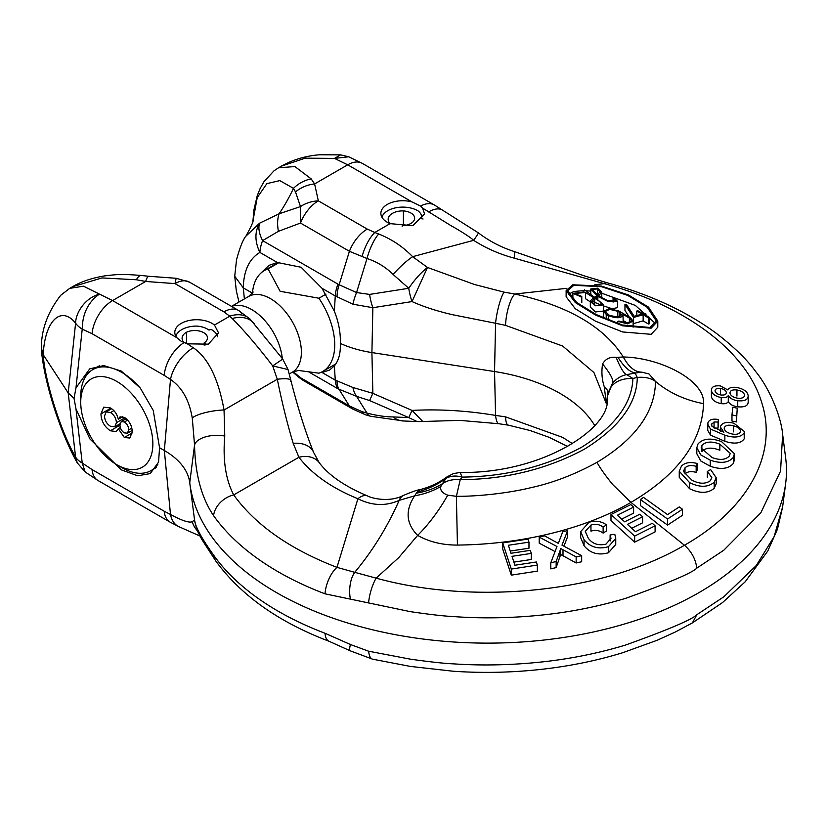 <?xml version="1.0" encoding="UTF-8"?>
<svg xmlns="http://www.w3.org/2000/svg" width="827" height="827" viewBox="0 0 827 827"><rect width="100%" height="100%" fill="white"/><g stroke="black" fill="none" stroke-linecap="round" stroke-linejoin="round"><path stroke-width="1.24" d="M187.347 343.815L181.196 341.282L176.864 337.705A21.853 12.622 180 0 1 174.797 332.34A21.853 12.622 180 0 1 188.287 320.68A21.853 12.622 180 0 1 212.105 323.419A21.853 12.622 180 0 1 214.472 325.021L218.514 332.857L208.373 344.166L187.347 343.815L193.291 347.785A29.141 15.041 125.9 0 0 170.496 379.448C181.992 387.315 189.249 400.175 192.267 418.028L194.552 445.009L189.745 482.689A298.733 172.471 180 0 0 189.838 483.475A298.733 172.471 180 0 0 276.507 592.608A298.733 172.471 180 0 0 591.718 632.345A298.733 172.471 180 0 0 785.65 483.475A298.733 172.471 180 0 0 785.65 457.838L782.631 434.423L780.554 471.111L760.861 512.781L723.739 550.265L696.82 568.108C692.096 572.987 668.278 583.097 625.377 598.428C598.293 606.532 570.485 612.073 541.964 615.04C511.655 618.141 482.255 618.658 453.744 616.591C444.616 616.187 430.154 614.533 410.368 611.66L325.021 593.827A21.853 9.81 -69.2 0 1 336.961 567.363C289.915 549.211 255.491 525.062 233.7 494.918C225.688 479.619 222.711 459.988 224.768 436.036A21.853 10.679 178.8 0 0 194.552 445.009C195.182 474.253 201.519 497.802 213.573 515.655A21.853 16.519 -35.3 0 1 233.7 494.918L298.909 457.269C312.027 474.202 331.689 488.033 357.915 498.743A25.503 11.94 -68 0 1 367.467 495.921L367.467 495.921C372.109 498.474 389.579 502.63 403.514 495.394L403.514 495.394A25.503 13.883 -115.9 0 0 399.183 500.356C387.46 526.84 372.646 550.834 354.731 572.325L336.961 567.363L357.915 498.743C372.005 505.824 385.764 506.362 399.183 500.356L414.606 495.859L417.108 492.075L419.847 489.729M121.29 469.85L89.895 438.93L75.981 408.941L74.048 398.366L75.981 387.842L89.74 368.852L103.757 365.555L121.29 371.085L140.228 387.977L153.233 410.44L159.559 447.748L158.546 462.148L150.214 473.602L137.737 475.783L121.29 469.85M562.639 437.38L505.566 416.87L495.569 415.412L494.546 371.54A145.717 84.137 180 0 1 559.879 393.321A145.717 84.137 180 0 1 594.685 425.533M308.264 371.643L337.974 388.793A29.141 16.829 -60 0 1 335.266 380.12L352.922 387.491L372.863 393.342L371.912 352.571L494.546 371.54L495.569 323.264L505.566 325.373L562.649 346.048L593.941 372.532L606.356 403.721L607.504 395.937A21.853 19.951 -172.5 0 1 607.638 394.479L607.638 394.479A21.853 19.951 -172.5 0 1 607.793 393.497L612.838 382.829A21.853 16.168 -135.9 0 0 610.853 387.408L607.504 395.937A150.69 87 180 0 1 607.338 399.141C610.243 428.376 542.285 473.747 460.257 472.455L461.973 477.107C505.328 476.683 545.127 466.769 581.371 447.376C614.968 426.443 632.138 403.473 632.882 378.435C622.421 378.27 615.071 381.257 610.853 387.408M189.745 482.689A87.435 50.478 180 0 0 189.714 482.461A87.435 50.478 180 0 0 164.346 450.519L170.496 514.487L164.201 511.22A29.141 16.829 -60 0 0 170.124 522.137L178.818 526.644A29.141 18.794 -65.3 0 1 170.496 514.487C181.992 520.669 189.249 523.077 192.267 521.703L194.552 519.976C195.182 526.468 201.519 538.17 213.573 555.072A21.853 16.519 144.7 0 0 215.857 561.099L201.747 539.38C197.539 530.572 197.539 533.291 194.593 520.276L189.838 483.475M387.284 222.277A21.853 12.622 180 0 1 380.875 213.356A21.853 12.622 180 0 1 412.032 201.933L420.55 206.057L422.514 208.042L424.592 213.883L412.776 225.678L390.075 223.641A21.853 12.622 180 0 1 387.284 222.277M260.65 273.344L268.992 265.364L277.314 262.479L301.131 267.266L322.023 288.303L334.366 311.179C338.75 322.375 340.734 333.116 340.3 343.401C340.745 352.995 338.77 360.5 334.366 365.916L329.466 370.103L322.023 372.481L335.266 380.12L334.366 365.916M362.009 256.763A29.141 12.095 -71.2 0 1 374.796 232.47L378.652 233.979A29.141 10.007 108 0 0 367.002 258.52L349.418 251.294L300.49 223.052L300.49 206.585C305.763 203.08 311.707 201.168 318.333 200.847L314.611 183.925A29.141 23.425 162.7 0 0 295.508 191.947L300.49 206.585L279.113 213.78L259.513 223.238C254.633 231.911 254.768 241.639 259.895 252.431L259.895 252.431C249.268 258.737 243.727 270.543 243.272 287.868L252.452 293.171M352.922 304.202A29.141 9.376 -64.3 0 1 356.551 292.551L369.586 294.412A29.141 10.865 81.1 0 0 372.863 307.706L352.922 304.202L335.266 295.942A29.141 16.829 -60 0 1 337.974 284.137L262.604 240.626C259.151 233.845 258.127 228.045 259.513 223.238L245.929 236.15C243.045 239.489 239.913 247.345 236.543 259.74L234.723 276.228L243.272 287.868L244.389 298.919M566.764 288.313L514.89 294.03L504.088 292.138A21.853 3.866 -78 0 0 495.569 323.264L452.917 314.787C437.452 311.262 423.817 306.858 412.032 301.576L372.863 307.706L371.912 352.571A87.435 50.478 180 0 1 340.3 343.401M393.114 416.922C385.754 416.922 377.06 415.65 367.002 413.107A29.141 11.32 104.2 0 0 370.63 416.281L403.969 420.995A29.141 21.233 -90.1 0 1 393.114 416.922L408.755 417.604L417.149 421.574L422.752 421.501L412.032 410.409C439.271 408.983 467.121 410.657 495.569 415.412A21.853 5.51 95.8 0 0 498.991 423.755L508.398 425.161A21.853 5.81 -78.7 0 1 505.566 416.87M369.586 400.537L372.863 393.342L412.032 410.409L408.755 417.604L369.586 400.537L356.551 396.34A29.141 14.41 101 0 1 352.922 387.491M337.974 388.793L356.551 396.34L367.002 413.107L362.009 411.66L349.418 405.974L339.132 389.486A29.141 15.248 -58.8 0 1 337.044 381.154M504.088 292.138L474.564 284.519L427.487 267.452C420.964 272.559 414.72 279.505 408.755 288.282L393.114 274.481C385.754 267.142 377.06 261.818 367.002 258.52L356.551 292.551L339.132 284.746L349.418 251.294A29.141 16.829 -60 0 1 367.271 229.1L318.333 200.847A29.141 16.829 120 0 0 300.49 223.052L278.42 231.322A29.141 16.84 -109.6 0 1 279.113 213.78A189.435 147.103 -90.6 0 0 293.482 188.349L295.508 191.947M378.652 233.979C391.667 239.148 402.987 246.715 412.621 256.68L473.644 240.347C470.212 236.822 455.201 227.921 451.563 226.019L422.514 208.042M213.573 555.072A296.19 171.003 0 0 0 278.306 611.287A296.19 171.003 0 0 0 325.021 633.255L350.452 644.522L368.635 651.211L410.368 659.16C430.154 661.941 444.606 663.512 453.744 663.874C482.255 665.787 511.655 665.146 541.964 661.941C570.485 658.871 598.293 653.268 625.377 645.112C668.278 629.698 692.096 619.568 696.82 614.709L723.749 596.856L756.229 565.575L774.113 536.63L782.642 506.806L785.65 483.475M420.55 206.057A29.141 16.829 -60 0 1 434.423 205.003L442.807 210.327A29.141 14.638 124.7 0 0 428.52 211.97M513.546 251.305A21.853 4.042 -71.7 0 1 514.26 258.158C499.611 254.24 486.069 248.307 473.644 240.347A21.853 1.075 -52.5 0 0 478.316 232.832L478.316 232.832C489.139 241.029 500.883 247.18 513.546 251.305A21.853 4.042 -71.7 0 0 513.546 251.294L584.193 275.836L607.142 282.793C650.022 294.412 686.503 311.334 716.606 333.539C734.097 347.009 747.174 359.745 755.847 371.747C770.02 389.124 781.298 417.418 782.642 434.444L782.642 434.444M348.725 156.779L340.61 154.866L334.501 158.412L305.204 158.164L281.294 166.196L278.523 167.798L294.888 166.558L311.159 178.87L314.611 183.925L347.722 164.811A29.141 16.829 120 0 1 362.298 163.364L348.725 156.779L334.501 158.412L347.722 164.811L412.032 201.933M278.523 167.798L273.954 170.858L264.009 181.63L260.174 188.411L257.207 195.782L253.961 209.748L252.917 221.171L257.228 197.612L266.883 183.625L279.815 180.617L293.482 188.349A29.141 24.035 -29 0 1 311.159 178.87M303.767 380.761L352.695 409.014A29.141 16.829 -60 0 1 349.418 405.974L300.49 377.722A29.141 16.829 120 0 0 303.767 380.761L299.622 377.867L300.49 377.722L293.275 371.695M572.594 443.727L562.649 437.38M369.586 294.412L408.755 288.282A29.141 10.865 81.1 0 0 412.032 301.576L427.487 267.452L412.621 256.68A29.141 7.04 -44.9 0 0 393.114 274.481M514.26 258.158L604.092 283.62L594.675 284.85M370.63 416.281L365.4 414.73A29.141 12.095 -71.2 0 1 362.009 411.66M368.635 651.211A21.853 7.701 102.7 0 0 372.595 659.181L350.359 650.88A21.853 4.28 -62.2 0 1 350.452 644.522M325.021 633.255A21.853 9.81 110.8 0 0 329.208 641.338L329.208 641.338C278.689 622.142 240.905 595.388 215.857 561.099M607.483 395.606L606.356 403.721L604.237 386.643C601.891 379.469 601.332 371.912 602.573 363.952C605.519 358.856 610.057 356.675 616.187 357.398L623.279 356.985C660.525 357.626 705.297 380.472 703.56 403.628C702.04 441.866 677.84 474.791 630.96 502.382L684.436 545.251C748.166 509.029 778.093 454.064 761.874 403.09C746.76 351.733 686.575 305.938 604.092 283.62A21.853 7.288 -74.9 0 1 607.142 282.793M350.452 599.358A21.853 10.844 -87.9 0 1 354.731 572.325L376.151 578.145A21.853 6.802 106.1 0 0 368.635 602.48M696.82 568.108C695.621 559.073 691.496 551.464 684.436 545.251C606.181 591.481 477.127 605.964 376.151 578.145L398.717 557.636L417.635 535.389C406.078 523.656 405.065 510.476 414.606 495.859A94.723 66.946 -158.7 0 0 440.874 486.421C439.871 490.122 442.166 493.037 447.748 495.166L456.38 496.314L457.434 545.076C442.517 545.127 429.244 541.902 417.635 535.389A94.723 41.722 118.3 0 0 447.748 495.166M505.566 325.373A21.853 5.81 -78.8 0 1 514.89 294.03C567.942 305.732 604.061 326.727 623.279 356.985A94.723 34.589 91.8 0 0 640.76 372.119L626.628 374.61C621.377 375.665 616.777 378.404 612.838 382.829A94.723 14.876 -140.3 0 0 602.573 363.952M290.659 381.412A29.141 5.282 166.1 0 0 290.866 380.42C298.175 409.024 305.794 433.1 313.733 452.658L319.191 462.624A25.503 19.052 142.7 0 0 298.909 457.269L293.203 443.355C287.424 424.323 282.121 402.956 277.293 379.252L272.693 365.906C258.427 347.226 244.947 331.431 232.242 318.509L229.751 316.203L214.472 325.021M657.785 321.083L657.785 327.223L651.138 334.315L622.617 331.958L595.595 321.238L575.323 308.75L566.133 296.769L566.133 290.556L575.334 302.568L595.636 315.087L622.628 325.817L651.138 328.185L657.785 321.083L648.523 307.127L628.355 294.919L601.343 286.07L572.78 284.788L566.133 290.556M734.407 453.713L734.407 459.781L733.332 463.44C728.546 468.93 720.855 469.86 710.279 466.252L700.831 461.001L696.83 453.796L696.83 447.727L697.988 443.985C702.878 438.475 710.724 437.669 721.526 441.587L734.417 453.713L733.332 457.383C728.546 462.862 720.855 463.802 710.279 460.184L710.279 466.252M682.482 515.293L667.565 525.083L640.377 505.566L640.377 499.498L643.54 497.399L667.513 514.621L679.277 506.93L682.482 509.236L682.482 515.293M684.994 467.886L683.402 471.452L691.879 480.115C699.239 484.043 705.421 484.219 710.434 480.652L711.799 477.572L707.333 471.442L710.641 469.602L716.203 477.727L716.203 483.785L714.197 488.281C708.015 493.523 699.807 493.657 689.584 488.705L679.246 477.313L679.246 471.245L681.458 466.077C685.066 462.51 690.38 461.662 697.399 463.544L697.399 469.602L696.158 472.403C691.3 470.987 687.578 471.504 684.994 473.954L684.994 467.886C687.537 465.446 691.258 464.929 696.158 466.335L697.399 463.544M711.447 425.274L711.447 423.951L712.006 426.35L723.894 432.273L720.462 427.104L720.606 426.091C722.602 422.504 727.036 421.553 733.911 423.228L744.393 431.549L744.217 438.806C740.93 443.499 734.479 444.326 724.855 441.287L710.486 435.116L707.695 430.247L707.902 422.845C709.132 419.63 712.647 418.514 718.467 419.516L718.074 428.117L714.063 428.045L714.063 421.977L711.365 424.633M737.239 408.187L736.433 421.935L731.967 421.026L731.967 414.947L732.774 407.277L737.239 408.187L736.433 421.935M748.177 401.726C748.197 405.737 744.713 407.432 737.746 406.822C733.084 406.129 729.931 404.403 728.287 401.643C727.212 403.431 724.855 404.103 721.227 403.638C715.231 402.408 711.964 400.01 711.416 396.453L711.406 395.957M192.267 521.703A21.853 21.45 57.3 0 0 197.653 531.068M183.987 342.636A29.141 16.829 120 0 0 164.201 375.365L170.496 379.448L164.346 450.519L159.559 447.748M224.768 436.036L224.045 409.996A21.853 5.003 170.4 0 0 192.267 418.028M288.044 369.545L272.693 365.906L282.731 359.063L288.044 369.545L290.866 380.42A29.141 5.282 166.1 0 0 277.293 379.252L224.045 409.996C220.085 388.07 211.753 359.993 193.291 347.785M460.257 472.455L453.496 473.561L447.045 476.859L442.497 483.671C447.035 480.477 452.948 479.133 460.236 479.65L456.38 496.314C479.898 496.489 510.249 492.747 530.5 487.775C552.622 482.989 574.796 474.502 597.022 462.314C599.74 467.555 604.94 474.946 612.652 484.488L630.96 502.382C585.495 528.763 522.24 544.373 457.434 545.076M537.364 565.058L537.364 571.126L511.303 575.137L502.723 548.994L502.723 542.915L527.967 539.08L528.98 542.161L508.357 545.262L510.983 553.263L530.303 550.337L531.306 553.408L511.996 556.333L514.911 565.234L536.351 561.978L537.364 565.058L511.303 569.069L511.303 575.137M528.98 542.161L528.98 548.229L510.259 551.04M531.306 553.408L531.306 559.476L513.887 562.112M563.921 546.192L567.622 536.671L567.622 530.603L561.978 545.158L581.67 555.682L581.67 561.74L576.15 562.97L560.654 554.503L556.147 567.591L550.792 568.873L550.792 562.805L556.147 561.523L556.147 567.591M555.051 551.557L539.204 543.163L539.204 537.095L544.517 535.834L558.318 543.391L562.773 531.668L567.622 530.603M603.121 533.095L603.121 527.037L606.542 524.907L606.542 530.965L603.121 533.095C599.41 530.365 595.357 529.714 590.954 531.141L590.954 525.073L585.268 531.368L588.235 538.119C592.421 543.856 598.324 545.872 605.953 544.156L610.998 538.367L610.109 534.955L614.802 534.304L615.743 538.418L615.743 544.486L608.434 552.756C598.334 555.61 590.209 553.273 584.069 545.758L580.678 537.684M655.098 525.827L655.098 531.895L634.65 542.161L610.988 520.596L610.988 514.539L630.805 504.584L633.596 507.127L617.407 515.221L624.654 521.827L639.809 514.229L642.6 516.761L627.435 524.359L635.487 531.699L652.307 523.284L655.098 525.827L634.65 536.103L634.65 542.161M633.596 507.127L633.596 513.185L621.677 519.118M642.6 516.761L642.6 522.819L631.704 528.257M417.108 492.075A94.723 84.478 24.2 0 0 446.022 478.347C450.715 475.773 456.039 475.36 461.973 477.107L460.236 479.65C505.421 479.453 546.823 469.281 584.451 449.154C619.33 427.435 636.935 403.524 637.286 377.432L634.981 372.729A94.723 25.678 77.3 0 1 617.934 357.274M597.022 462.314C635.539 439.054 655.036 412.094 655.511 381.433C650.901 378.104 644.833 376.771 637.286 377.432L632.882 378.435L626.628 374.61A94.723 12.57 -102 0 1 616.187 357.398M607.928 392.815A94.723 18.504 9.9 0 0 604.237 386.643M313.733 452.658A25.503 17.532 158.5 0 0 293.203 443.355M733.332 463.44L733.332 457.383M710.279 460.184L700.831 454.943L696.83 447.727M641.855 372.181L648.988 373.949L655.511 381.433A94.723 78.307 -178.4 0 0 703.56 403.628M641.752 372.171L640.76 372.119M667.565 525.083L667.565 519.025L682.482 509.236M667.565 519.025L640.377 499.498M707.333 471.442L707.333 477.51M696.158 472.403L696.158 466.335M689.584 488.705L689.584 482.637L679.246 471.245M714.197 488.281L714.197 482.224C708.015 487.454 699.807 487.599 689.584 482.637M716.203 477.727L714.197 482.224M710.486 435.116L710.486 429.048L707.695 424.168M724.855 441.287L724.855 435.219L710.486 429.048M744.217 438.806L744.217 432.738C740.93 437.431 734.479 438.258 724.855 435.219M744.393 431.549L744.217 432.738M718.074 428.117L718.074 422.039L714.063 421.977M718.467 419.516L718.074 422.039M736.433 415.857L731.967 414.947M737.746 406.822L737.746 400.744C733.084 400.051 729.931 398.325 728.287 395.564L728.287 401.643M711.416 396.453L711.416 390.375C711.344 386.902 714.301 385.403 720.286 385.899L727.781 389.899C729.094 387.677 732.05 386.871 736.671 387.47C743.628 388.855 747.463 391.574 748.177 395.637L748.197 402.273M748.177 395.637C748.197 399.648 744.713 401.353 737.746 400.744M721.227 403.638L721.227 397.56C715.231 396.329 711.964 393.931 711.416 390.375L711.406 389.868M728.287 395.564C727.212 397.353 724.855 398.014 721.227 397.56M75.981 408.941L82.224 463.017A29.141 18.111 173.4 0 1 75.598 457.093L77.211 462.8L85.16 471.959L97.989 480.497A29.141 16.829 120 0 1 92.066 469.571L82.224 463.017L85.16 471.959M74.048 398.366L68.196 392.908L43.211 354.721L41.35 347.94C41.34 329.477 47.811 311.924 60.753 295.27L69.695 288.365L83.475 286.183L112.565 300.573A29.141 16.829 120 0 0 92.066 333.715L164.201 375.365M75.981 387.842L82.224 329.115C82.431 313.846 88.076 302.237 99.168 294.278C85.946 297.617 75.774 311.82 75.598 323.192A29.141 15.351 6.1 0 0 82.224 329.115L92.066 333.715M511.303 569.069L502.723 542.915M560.024 556.778L560.024 550.71L556.147 561.523M560.654 554.503L560.654 548.435L560.024 550.71M563.001 555.858L563.001 549.79L560.654 548.435M576.15 562.97L576.15 556.902L563.001 549.79M581.67 555.682L576.15 556.902M550.792 562.805L556.974 546.513L539.204 537.095M610.109 534.955L610.109 541.013M590.954 525.073C595.337 523.646 599.389 524.297 603.121 527.037M606.542 524.907C601.105 521.113 595.223 520.276 588.896 522.385L580.678 531.627L584.069 539.7L584.069 545.758M608.434 552.756L608.434 546.699C598.334 549.552 590.209 547.216 584.069 539.7M615.743 538.418L608.434 546.699M634.65 536.103L610.988 514.539M573.866 285.294L601.653 286.731L627.703 295.404L647.221 307.282L656.256 320.845L650.063 327.513L622.317 325.011L596.205 314.549L576.605 302.413L567.663 290.742L573.866 285.294M719.841 444.161L730.231 453.361L729.445 455.925C725.713 459.926 719.903 460.463 712.016 457.538L701.11 447.976L701.885 445.443C705.793 441.453 711.778 441.029 719.841 444.161L719.841 450.229C711.778 447.097 705.793 447.521 701.885 451.511M733.425 425.812C738.139 427.011 740.537 429.027 740.61 431.828C739.018 434.309 735.761 434.93 730.841 433.689C726.282 432.376 724.101 430.35 724.318 427.611C725.682 425.171 728.721 424.571 733.425 425.812L733.425 431.88M740.703 431.218L740.61 431.828M724.225 428.324L724.318 429.079M744.538 395.471L744.538 395.089C744.383 397.611 742.057 398.635 737.539 398.18C733.104 397.363 730.582 395.657 729.962 393.073C730.096 390.54 732.422 389.507 736.95 389.982C741.416 390.789 743.938 392.494 744.538 395.089L744.538 395.337M726.344 392.825L726.344 392.484C726.292 394.52 724.462 395.358 720.844 394.986C717.402 394.272 715.469 392.908 715.045 390.871C715.159 388.897 716.978 388.08 720.493 388.421C723.966 389.103 725.92 390.458 726.344 392.484L726.344 392.732M254.199 323.657A29.141 20.603 140.7 0 0 253.951 323.347A29.141 20.603 140.7 0 0 232.242 318.509M282.72 359.052L250.136 319.17A29.141 20.499 134.4 0 0 229.751 316.203L223.91 311.862A29.141 16.829 -60 0 1 238.486 310.414L238.486 310.414A29.141 16.829 -60 0 1 241.763 313.454M416.467 493.119A94.723 73.024 -146.2 0 0 442.497 483.671L440.874 486.421M568.718 294.174L573.866 291.497L583.676 290.608L590.778 291.094M599.926 292.551L635.343 305.421L655.573 323.667M701.885 445.443L701.885 450.787M736.95 389.982L736.95 396.061M720.493 388.421L720.493 394.51M136.403 279.764A29.141 7.743 -84.1 0 1 141.107 275.474L148.674 276.27A29.141 4.207 95.9 0 0 145.676 281.459L136.403 279.764L101.979 277.934L72.466 286.762L69.261 288.623M176.864 337.705L112.565 300.573L145.676 281.459L174.983 283.609L176.182 278.285L189.559 282.162A29.141 16.829 120 0 0 174.983 283.609L223.91 311.862M617.583 301.462L614.316 297.968L613.065 298.154L616.053 301.255L606.935 300.294L598.645 295.921L601.777 292.045L597.611 288.168L590.778 288.964L596.877 295.735L594.437 297.275L584.513 289.843L583.676 290.535L583.965 291.972L572.884 293.347L581.319 296.914L581.784 296.417L574.414 293.544L585.444 292.469L593.662 297.72L590.333 300.925L595.399 305.773L603.576 304.894L595.574 297.875L597.869 296.428L607.607 301.276L617.583 301.462L617.583 307.623L612.156 308.75L604.558 306.217M603.576 304.894L603.576 311.066L595.399 311.944L590.333 307.106L590.333 300.925M592.173 303.064L585.444 298.65L585.444 292.469M581.784 296.417L581.784 302.61L581.319 296.914M629.347 317.134L624.964 310.445L624.964 304.284L633.451 317.465L643.148 314.746L648.399 317.868L649.484 317.558L649.484 323.698L648.399 324.008L643.148 320.886L633.451 323.605L633.12 323.078M627.455 323.099L623.155 320.556M613.065 298.154L613.065 302.134M583.676 290.535L583.676 292.551M597.869 296.428L597.869 299.219M633.451 317.465L633.451 323.605M643.148 314.746L643.148 320.886M648.399 317.868L648.399 324.008M649.484 317.558L644.223 314.436L645.949 313.95L645.949 315.459M645.949 313.95L644.864 313.319L643.148 313.805L637.886 310.735L636.811 311.035L636.811 315.573M636.811 311.035L642.062 314.105L634.175 316.317L626.432 304.315L624.964 304.284M606.222 319.222L606.222 314.405L608.424 315.687L608.424 320.142M608.424 315.687C617.283 318.788 622.142 318.333 623 314.312L623.155 321.207M623 314.312L629.409 318.126L631.59 320.804L627.052 323.119L618.896 321.052L617.821 321.362L617.821 323.615M606.222 314.405L603.596 311.303L609.034 308.688L618.896 310.993L630.494 317.826L633.12 321.052L627.652 323.853L617.821 321.362M594.675 298.361C599.265 300.635 601.529 302.93 601.487 305.235L592.173 301.266L594.675 298.361L594.675 304.47M601.694 304.47L601.487 305.235M597.435 288.881L599.926 291.776L597.57 295.146L592.452 289.491L597.435 288.881L597.435 295.032M619.919 312.513L621.625 314.818L617.387 317.051L609.406 315.335L605.126 311.541L609.633 309.37L617.81 311.283L619.919 312.513L619.919 316.607M252.452 293.203A58.293 33.649 60 0 1 264.371 270.553A58.293 33.649 60 0 1 268.113 268.889L280.126 291.29L318.912 298.227A58.293 33.649 60 0 1 322.654 371.519A58.293 33.649 60 0 1 318.912 373.184L298.444 370.455L292.334 372.202A43.717 25.244 -120 0 0 299.033 337.168A43.717 25.244 -120 0 0 270.47 298.64A43.717 25.244 -120 0 0 248.617 296.479L231.477 306.372M116.793 381.423A51.005 29.452 60 0 1 152.861 443.882A51.005 29.452 60 0 1 116.793 464.702L116.793 464.702A51.005 29.452 60 0 1 80.736 402.242A51.005 29.452 60 0 1 116.793 381.423M121.951 467.679L116.793 464.702L121.951 467.679A58.293 33.649 60 0 0 151.093 470.563L156.21 467.606M80.736 402.242L80.736 396.288A58.293 33.649 60 0 1 92.8 369.607A58.293 33.649 60 0 1 121.951 372.491A58.293 33.649 60 0 1 140.27 388.039M157.895 464.133A58.293 33.649 60 0 1 151.093 470.563M110.446 407.949C114.498 410.368 117.114 414.131 118.292 419.268L120.07 416.839L124.453 417.418C129.508 421.026 132.103 425.864 132.258 431.932L129.798 438.041L124.36 437.493L118.292 428.706L116.214 431.57L110.342 430.774C104.378 426.67 101.245 421.046 100.946 413.913L103.685 407.173L110.446 407.949M268.113 268.889L279.66 262.221M325.972 294.154L318.912 298.227M122.789 416.674L118.292 419.268M132.217 432.955L124.36 437.493M120.308 427.538L118.292 428.706M119.967 425.212L110.342 430.774M110.839 408.197L100.946 413.913M128.681 429.926C128.63 426.618 127.213 423.972 124.443 421.987L121.228 421.543L119.967 424.933C120.018 428.262 121.445 430.908 124.257 432.862L127.451 433.193L128.681 429.926L131.834 428.107M127.709 420.095L124.443 421.987M116.4 422.731C116.173 418.359 114.209 414.968 110.518 412.57L106.218 411.836L104.512 416.002C104.719 420.405 106.673 423.817 110.394 426.225L114.798 426.784L116.4 422.731L125.011 417.759M113.878 410.637L110.518 412.57M381.991 216.994L381.919 217.201A21.13 12.198 180 0 1 381.991 216.994A21.13 12.198 180 0 1 396.795 207.598A21.13 12.198 180 0 1 418.048 210.895A18.215 10.513 180 0 1 421.698 217.212A18.215 10.513 180 0 1 421.677 217.697A18.215 10.513 180 0 1 421.501 218.752A3.639 2.099 180 0 1 423.062 219M402.17 226.464L402.232 225.606A12.787 7.381 0 0 0 414.647 218.235A12.787 7.381 0 0 0 403.4 210.906A14.576 8.415 0 0 0 388.163 219.31A14.576 8.415 0 0 0 390.385 223.766M403.4 210.906L403.4 225.554M175.903 335.979L175.841 336.186A21.13 12.198 180 0 1 175.903 335.979A21.13 12.198 180 0 1 196.826 326.086A18.215 10.513 180 0 1 207.815 329.301A18.215 10.513 180 0 1 209.004 330.107A3.639 2.099 180 0 1 211.371 329.539A21.13 12.198 180 0 1 212.012 329.911A21.13 12.198 180 0 1 217.398 335.979A21.13 12.198 180 0 1 217.625 336.796M205.675 344.9A14.576 8.415 0 0 0 206.657 344.404L204.155 342.874A12.787 7.381 0 0 0 207.484 337.902A12.787 7.381 0 0 0 200.206 331.245A12.787 7.381 0 0 0 186.644 332.175A14.576 8.415 0 0 0 182.085 338.284A14.576 8.415 0 0 0 184.328 342.771M186.644 332.175L186.644 343.598M204.155 342.874L204.155 345.169M325.021 593.827A296.19 171.003 180 0 1 278.306 571.86A296.19 171.003 180 0 1 213.573 515.655M277.314 262.479L259.895 252.431A29.141 16.829 -60 0 1 262.604 240.626L278.42 231.322M322.023 288.303L335.266 295.942L334.366 311.179M337.974 284.137L339.132 284.746A29.141 17.202 -64.6 0 0 337.044 296.893M390.075 223.641L374.796 232.47L367.271 229.1M696.82 614.709L692.395 622.896L675.37 631.983L657.196 640.253L622.803 652.689C596.867 660.659 569.565 666.221 540.899 669.405C511.913 672.589 482.782 673.219 453.516 671.266L410.523 666.438L372.595 659.181M92.066 469.571L164.201 511.22M68.196 392.908L75.598 457.093C61.053 432.232 44.772 380.771 43.211 354.721C44.772 320.845 61.053 305.008 75.598 323.192L68.196 392.908M629.409 318.126L629.409 322.799M617.81 311.283L617.81 317.03M231.622 306.455A43.717 25.244 60 0 1 251.635 309.515A43.717 25.244 60 0 1 282.317 358.546M362.298 163.364L434.423 205.003M238.982 302.041L236.326 290.928L234.723 276.228M442.807 210.327L478.316 232.832M245.929 236.16C251.15 226.598 253.538 221.316 253.114 220.323M299.622 377.867L292.634 372.026M422.752 421.501L459.802 420.374L498.991 423.755M782.59 507.178L777.473 529.146L767.787 551.02L745.168 581.815L722.56 602.542L692.416 622.876M350.359 650.88L329.208 641.338M281.283 166.206C292.81 159.714 305.525 155.9 319.429 154.783L340.61 154.866M352.695 409.014L365.4 414.73M567.818 446.57L549.076 437.297L529.993 430.495L508.398 425.161M607.463 395.73L608.31 391.254M319.191 462.624C328.577 475.215 344.673 486.317 367.467 495.921M447.045 476.859C438.579 483.04 429.316 487.351 419.237 489.822C416.984 490.049 411.743 491.9 403.514 495.394M403.969 420.995L417.149 421.574M178.818 526.644L199.969 536.03M720.451 427.104L720.451 431.249M711.396 389.868L711.396 395.957M170.124 522.137L97.989 480.497M580.688 531.627L580.688 537.684M77.211 462.8C60.671 433.513 44.307 383.47 41.36 349.666M189.559 282.162L238.486 310.414L250.136 319.17M148.674 276.27L176.182 278.285M72.456 286.762C81.025 281.645 91.838 278.017 104.895 275.856C116.483 274.512 120.814 273.809 141.107 275.474M590.778 295.156L590.778 288.964M601.777 298.227L601.777 292.045M572.884 299.55L572.884 293.347M633.12 327.192L633.12 321.052M603.596 317.465L603.596 311.303M289.233 373.99L292.334 372.202M92.8 369.607L99.622 365.679M253.186 292.055L248.617 296.479M264.371 270.553L278.647 262.314M322.654 371.519L335.814 363.921M127.451 433.193L132.196 430.453M121.228 421.543L126.231 418.658M114.798 426.784L120.039 423.755M106.218 411.836L111.635 408.714M421.698 218.762L421.698 217.212M217.398 335.979L217.656 336.734"/></g></svg>
